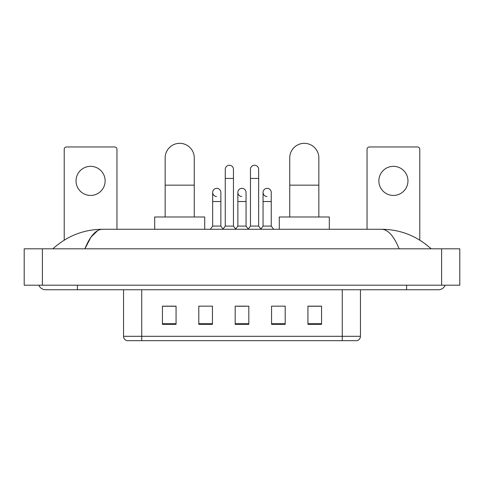 <?xml version="1.0" encoding="UTF-8"?>
<svg xmlns="http://www.w3.org/2000/svg" width="484" height="484" viewBox="0 0 484 484"><rect width="100%" height="100%" fill="white"/><g stroke="black" fill="none" stroke-linecap="round" stroke-linejoin="round"><path stroke-width="0.73" d="M342.261 340.669L342.261 336.301L360.447 336.301C360.32 338.485 359.231 339.937 357.174 340.669L126.826 340.669A4.55 4.55 0 0 1 123.553 336.301L123.553 289.741M321.57 324.347L321.57 306.16L307.933 306.16L307.933 324.347L321.57 324.347M285.197 324.347L285.197 306.16L271.554 306.16L271.554 324.347L285.197 324.347M176.067 324.347L176.067 306.16L162.43 306.16L162.43 324.347L176.067 324.347M212.446 324.347L212.446 306.16L198.803 306.16L198.803 324.347L212.446 324.347M248.818 324.347L248.818 306.16L235.182 306.16L235.182 324.347L248.818 324.347M334.081 340.669L149.919 340.669M307.933 306.251L320.662 306.251M163.338 306.251L176.067 306.251M237.408 306.251L246.501 306.251M38.829 285.197A7.278 7.278 0 0 0 45.569 289.741A7.278 7.278 0 0 1 38.829 285.197A7.278 7.278 0 0 0 45.569 289.741L438.431 289.741A7.278 7.278 0 0 0 445.171 285.197A7.278 7.278 0 0 1 438.431 289.741A7.278 7.278 0 0 0 445.171 285.197A7.278 7.278 0 0 1 438.431 289.741M399.106 248.818C393.891 235.98 388.029 229.464 381.531 229.271L102.469 229.271C95.971 229.464 90.109 235.98 84.894 248.818L91.016 237.063L97.75 230.547M42.386 248.818L459.8 248.818L459.8 285.197L24.2 285.197L24.2 248.818L42.386 248.818L42.386 285.197M381.531 229.271C400.298 229.416 416.845 235.932 431.153 248.818L429.604 247.415M54.396 247.415L52.847 248.818C67.088 235.962 83.629 229.44 102.469 229.271M90.587 166.339A14.55 14.55 0 0 0 76.036 180.889A14.55 14.55 0 0 0 90.587 195.439A14.55 14.55 0 0 0 105.137 180.889A14.55 14.55 0 0 0 90.587 166.339M116.959 229.271L116.959 149.241A2.275 2.275 0 0 0 114.684 146.967L66.49 146.967A2.275 2.275 0 0 0 64.215 149.241L64.215 240.143M165.159 216.989L165.159 157.881A14.55 14.55 0 0 1 179.709 143.331A14.55 14.55 0 0 1 194.259 157.881A14.55 14.55 0 0 0 179.709 143.331M194.259 216.989L194.259 157.881M204.714 229.271L204.714 216.989L154.698 216.989L154.698 229.271M289.741 216.989L289.741 157.881A14.55 14.55 0 0 1 304.291 143.331A14.55 14.55 0 0 1 318.841 157.881A14.55 14.55 0 0 0 304.291 143.331M318.841 216.989L318.841 157.881M329.301 229.271L329.301 216.989L279.286 216.989L279.286 229.271M225.266 178.433L233.451 178.433L233.451 226.088L225.266 226.088L225.266 169.339A4.09 4.09 0 0 1 229.616 165.256A4.09 4.09 0 0 1 233.451 169.339A4.09 4.09 0 0 0 229.616 165.256M225.266 226.088L222.882 229.271M233.451 226.088L235.841 229.271M250.458 178.433L258.644 178.433L258.644 226.088L250.458 226.088L250.458 169.339A4.09 4.09 0 0 1 254.808 165.256A4.09 4.09 0 0 1 258.644 169.339A4.09 4.09 0 0 0 254.808 165.256M250.458 226.088L248.068 229.271M258.644 226.088L261.027 229.271M216.505 196.522A4.09 4.09 0 0 1 212.67 192.438A4.09 4.09 0 0 1 217.02 188.355A4.09 4.09 0 0 1 220.855 192.438L220.855 201.532L212.67 201.532L212.67 192.438M220.855 201.532L220.855 226.088L212.67 226.088L212.67 201.532M212.67 226.088L210.286 229.271M220.855 226.088L223.063 229.029M241.697 196.522A4.09 4.09 0 0 1 237.862 192.438A4.09 4.09 0 0 1 242.212 188.355A4.09 4.09 0 0 1 246.047 192.438L246.047 201.532L237.862 201.532L237.862 192.438M246.047 201.532L246.047 226.088L237.862 226.088L237.862 201.532M237.862 226.088L235.66 229.029M246.047 226.088L248.25 229.029M266.89 196.522A4.09 4.09 0 0 1 263.054 192.438A4.09 4.09 0 0 1 267.404 188.355A4.09 4.09 0 0 1 271.24 192.438L271.24 201.532L263.054 201.532L263.054 192.438M271.24 201.532L271.24 226.088L263.054 226.088L263.054 201.532M263.054 226.088L260.846 229.029M271.24 226.088L273.623 229.271M393.413 166.339A14.55 14.55 0 0 0 378.863 180.889A14.55 14.55 0 0 0 393.413 195.439A14.55 14.55 0 0 0 407.964 180.889A14.55 14.55 0 0 0 393.413 166.339M419.785 240.143L419.785 149.241A2.275 2.275 0 0 0 417.51 146.967L369.316 146.967A2.275 2.275 0 0 0 367.041 149.241L367.041 229.271M123.553 336.301L141.739 336.301L141.739 340.669M141.739 289.741L141.739 336.301L342.261 336.301L342.261 289.741M248.818 323.711L235.182 323.711M212.446 323.711L198.803 323.711M176.067 323.711L162.43 323.711M285.197 323.711L271.554 323.711M321.57 323.711L307.933 323.711M406.602 285.197L406.602 289.741M77.398 285.197L77.398 289.741M441.614 248.818L441.614 285.197M165.159 185.16L194.259 185.16M289.741 185.16L318.841 185.16M360.447 336.301L360.447 289.741M233.451 178.433L233.451 169.339M258.644 178.433L258.644 169.339"/></g></svg>
